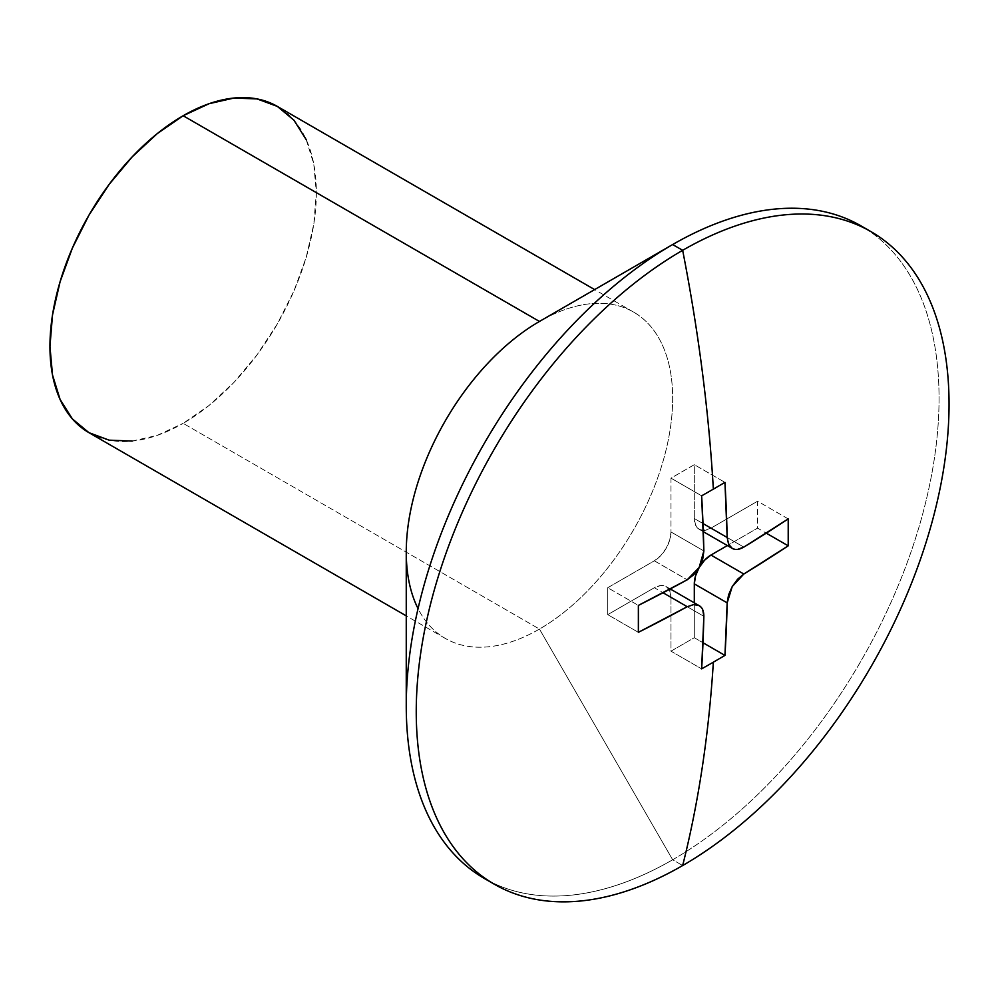 <?xml version="1.0" encoding="UTF-8"?>
<svg xmlns="http://www.w3.org/2000/svg" width="999" height="999" viewBox="0 0 999 999"><rect width="100%" height="100%" fill="white"/><g stroke="black" fill="none" stroke-linecap="round" stroke-linejoin="round"><path stroke-width="0.75" stroke-dasharray="5 3.75" d="M865.958 228.883A376.748 217.52 -60 0 1 917.407 532.33A376.748 217.52 -60 0 1 672.664 859.777L682.654 865.546L672.664 859.777A376.748 217.52 -60 0 1 489.348 881.205A376.748 217.52 120 0 0 672.664 859.777L539.46 629.07L672.664 859.777A376.748 217.52 120 0 0 918.78 527.784A376.748 217.52 120 0 0 861.038 225.886M672.664 244.543L539.46 321.453A188.374 108.754 -60 0 1 633.641 312.125A188.374 108.754 -60 0 1 662.524 463.074A188.374 108.754 -60 0 1 539.46 629.07A188.374 108.754 -60 0 1 445.279 638.398A188.374 108.754 -60 0 1 418.057 608.628M406.256 552.16A188.374 108.754 120 0 0 539.46 629.07L183.154 423.351L539.46 629.07A188.374 108.754 120 0 0 672.664 398.351A188.374 108.754 120 0 0 539.46 321.453M88.961 432.679A188.374 108.754 120 0 0 183.154 423.351L157.168 435.402L132.18 441.071M702.734 609.765L701.236 607.355M734.727 549.3L737.574 549.4M306.206 139.635L313.786 164.111L316.346 192.645L313.786 224.126L306.206 257.355L293.906 291.059L277.335 323.926L257.155 354.707L234.128 382.217L209.141 405.394L183.154 423.351A188.374 108.754 120 0 0 306.206 257.355A188.374 108.754 120 0 0 277.335 106.406M788.211 518.906L757.579 501.211L757.579 528.134L766.27 533.154L757.579 528.134L727.372 545.566L757.579 528.134L757.579 501.211L788.211 518.906M743.818 547.102L710.951 528.134L757.579 501.211L710.951 528.134L743.818 547.102M729.869 546.316L727.172 537.487M669.73 590.709L670.991 597.34L670.991 651.173L694.305 637.712L694.305 602.834L694.305 637.712L702.996 642.732L694.305 637.712L670.991 651.173L701.635 668.868L670.991 651.173L670.991 597.34L703.858 616.321L670.991 597.34A23.551 13.599 120 0 0 666.121 586.563A23.551 13.599 120 0 0 654.345 587.724L663.036 592.744L654.345 587.724L607.729 614.647L638.361 632.33L607.729 614.647L607.729 587.724L638.361 605.419L607.729 587.724L654.345 560.814L687.212 579.782L654.345 560.814A23.551 13.599 120 0 0 670.991 531.967L703.858 550.948L670.991 531.967L670.991 478.146L701.635 495.829L670.991 478.146L694.305 464.685L724.949 482.367L694.305 464.685L694.305 518.518L702.996 523.538L694.305 518.518A23.551 13.599 120 0 0 699.188 529.295A23.551 13.599 120 0 0 710.951 528.134L704.582 530.344M687.212 606.705L696.241 604.632M703.259 530.394L699.188 529.295L695.566 525.137L694.305 518.518L694.305 464.685L670.991 478.146L670.991 531.967L669.73 540.059L666.121 548.389L660.714 555.669L654.345 560.814L607.729 587.724L607.729 614.647L654.345 587.724L660.714 585.514L666.121 586.563L669.118 589.547M445.279 638.398L406.256 615.871M633.641 312.125L594.63 289.598M703.308 531.68L699.188 529.295M670.242 588.948L666.121 586.563"/><path stroke-width="1.5" d="M701.236 607.355L699.175 605.644L693.731 604.57L687.212 606.705L638.361 632.33L638.361 605.419L687.212 579.782L693.718 574.725L699.163 567.469L702.722 559.128L703.858 550.948L701.635 495.829A1526.859 881.53 0 0 0 713.348 489.135A1530.53 883.653 -120 0 0 682.654 250.312A376.748 217.52 120 0 0 416.246 711.738A376.748 217.52 120 0 0 682.654 865.546A376.748 217.52 -60 0 1 494.28 884.202A376.748 217.52 -60 0 1 436.526 582.305A376.748 217.52 -60 0 1 682.654 250.312L672.664 244.543A376.748 217.52 120 0 0 426.536 576.535A376.748 217.52 120 0 0 484.29 878.433A376.748 217.52 120 0 0 489.348 881.205A376.748 217.52 -60 0 1 406.256 705.968A376.748 217.52 -60 0 1 672.652 244.543L539.46 321.453A188.374 108.754 120 0 0 406.256 552.16L406.256 705.968M871.028 231.656A376.748 217.52 -60 0 1 928.77 533.553A376.748 217.52 -60 0 1 682.654 865.546A1530.53 883.653 -120 0 0 713.348 662.175A1530.53 883.653 60 0 1 682.654 865.546A376.748 217.52 120 0 0 949.05 404.12A376.748 217.52 120 0 0 682.654 250.312A376.748 217.52 -60 0 1 871.028 231.656L861.038 225.886A376.748 217.52 120 0 0 672.664 244.543A376.748 217.52 -60 0 1 672.664 244.543A376.748 217.52 -60 0 1 865.958 228.883M418.057 608.628A188.374 108.754 -60 0 1 539.46 321.453L183.154 115.734A188.374 108.754 120 0 0 60.09 281.73A188.374 108.754 120 0 0 88.961 432.679L72.403 418.931L60.09 399.45L52.51 374.975L49.95 346.441L52.51 314.96L60.09 281.73L72.403 248.039L88.961 215.16L109.153 184.378L132.18 156.88L157.168 133.691L183.154 115.734L209.141 103.684L234.128 98.014L257.155 98.938L277.335 106.406L293.906 120.155L306.206 139.635M737.574 549.4L743.818 547.102L788.211 518.906L788.211 545.816L743.818 574.025L737.587 579.233L732.23 586.55L728.583 594.83L727.172 602.859L724.949 655.406A1526.859 881.53 180 0 1 713.348 662.175A1526.859 881.53 180 0 1 701.635 668.868L703.858 616.321L702.734 609.765M594.63 289.598L277.335 106.406A188.374 108.754 120 0 0 183.154 115.734L539.46 321.453L672.652 244.543L682.654 250.312A1530.53 883.653 60 0 1 713.348 489.135A1526.859 881.53 0 0 0 724.949 482.367L727.172 537.487L728.571 544.193L732.23 548.376L734.727 549.3M132.18 441.071L109.153 440.159L88.961 432.679L406.256 615.871M696.241 604.632L699.163 605.644C702.26 607.392 703.82 610.951 703.858 616.321A1530.443 883.603 60 0 1 701.635 668.868A1526.859 881.53 0 0 0 713.348 662.175A1526.859 881.53 0 0 0 724.949 655.406A1530.443 883.603 -120 0 0 727.172 602.859L732.23 586.55L743.818 574.025A1530.443 883.591 0 0 0 788.211 545.816L766.27 533.154L788.211 545.816A1526.859 881.543 -120 0 0 788.211 518.906A1530.443 883.591 180 0 1 743.818 547.102C739.148 549.75 735.289 550.174 732.23 548.376L729.869 546.316M732.23 548.376L703.308 531.68M727.172 537.487L702.996 523.538L727.172 537.487A1530.443 883.603 -120 0 0 724.949 482.367A1526.859 881.53 180 0 1 713.348 489.135A1526.859 881.53 180 0 1 701.635 495.829A1530.443 883.603 60 0 1 703.858 550.948L699.163 567.469L687.212 579.782A1530.443 883.591 180 0 1 638.361 605.419A1526.859 881.543 60 0 1 638.361 632.33A1530.443 883.591 0 0 0 687.212 606.705L663.036 592.744L687.212 606.705M699.163 605.644L670.242 588.948M724.949 655.406L702.996 642.732L724.949 655.406M727.172 602.859L694.305 583.878L694.305 602.834L694.305 583.878L727.172 602.859M710.951 555.044A23.551 13.599 120 0 0 694.305 583.878L695.566 575.799L699.188 567.469L704.582 560.189L710.951 555.044L743.818 574.025L710.951 555.044L727.372 545.566L710.951 555.044M704.582 530.344L703.259 530.394M669.118 589.547L669.73 590.709M494.28 884.202L484.29 878.433"/></g></svg>
